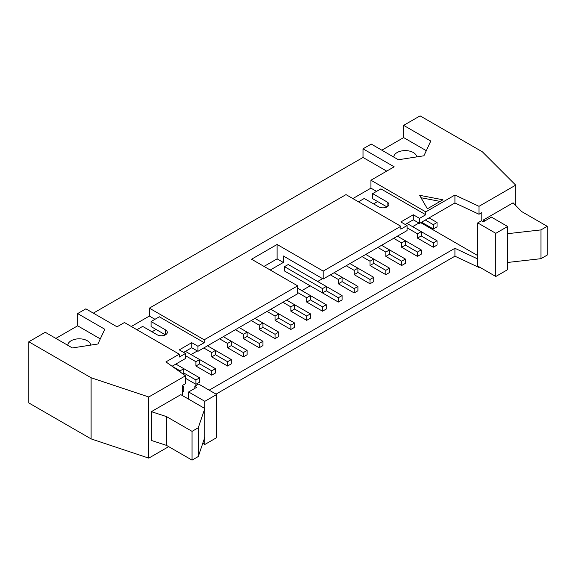 <?xml version="1.0" encoding="UTF-8"?>
<svg xmlns="http://www.w3.org/2000/svg" width="576" height="576" viewBox="0 0 576 576"><rect width="100%" height="100%" fill="white"/><g stroke="black" fill="none" stroke-linecap="round" stroke-linejoin="round"><path stroke-width="0.86" d="M183.823 373.003L195.912 379.98L199.649 377.827L183.823 368.69L183.823 373.003L182.578 373.723M199.649 363.866L211.738 370.843L215.474 368.69L199.649 359.554L199.649 363.866L195.912 366.026L195.912 361.706L199.649 359.554L185.443 351.346M199.649 377.827L199.649 382.14L195.912 384.3L195.912 379.98M195.912 384.3L185.479 378.281M195.912 366.026L211.738 375.163L211.738 370.843M185.501 355.702L195.912 361.706M215.474 354.73L227.563 361.706L231.3 359.554L215.474 350.417L215.474 354.73L211.738 356.89L211.738 352.57L215.474 350.41L207.497 345.809M215.474 368.69L215.474 373.003L211.738 375.163M211.738 356.89L227.563 366.026L227.563 361.706M203.76 347.969L211.738 352.57M231.3 345.593L243.389 352.57L247.126 350.417L231.3 341.273L231.3 345.593L227.563 347.753L227.563 343.433L231.3 341.273L223.322 336.672M231.3 359.554L231.3 363.866L227.563 366.026M227.563 347.753L243.389 356.89L243.389 352.57M219.586 338.832L227.563 343.433M247.126 336.456L259.214 343.433L262.951 341.273L247.126 332.136L247.126 336.456L243.389 338.616L243.389 334.296L247.126 332.136L239.148 327.535M247.126 350.417L247.126 354.73L243.389 356.89M243.389 338.616L259.214 347.753L259.214 343.433M235.411 329.695L243.389 334.296M262.951 327.319L275.04 334.296L278.777 332.136L262.951 322.999L262.951 327.319L259.214 329.479L259.214 325.159L262.951 322.999L254.974 318.398M262.951 341.273L262.951 345.593L259.214 347.753M259.214 329.479L275.04 338.616L275.04 334.296M251.237 320.558L259.214 325.159M278.777 318.182L290.866 325.159L294.602 322.999L278.777 313.862L278.777 318.182L275.04 320.342L275.04 316.022L278.777 313.862L270.806 309.262M278.777 332.136L278.777 336.456L275.04 338.616M275.04 320.342L290.866 329.479L290.866 325.159M267.062 311.422L275.04 316.022M294.602 309.046L306.691 316.022L310.428 313.862L294.602 304.726L294.602 309.046L290.866 311.206L290.866 306.886L294.602 304.726L286.632 300.125M294.602 322.999L294.602 327.319L290.866 329.479M290.866 311.206L306.691 320.342L306.691 316.022M282.888 302.278L290.866 306.886M310.428 299.909L322.517 306.886L326.254 304.726L310.428 295.589L310.428 299.909L306.691 302.069L306.691 297.749L310.428 295.589L297.655 288.216M310.428 313.862L310.428 318.182L306.691 320.342M306.691 302.069L322.517 311.206L322.517 306.886M297.655 292.536L306.691 297.749M326.254 290.772L338.342 297.749L342.086 295.589L288.252 264.506L284.508 266.666L322.517 288.612L326.254 286.452L326.254 290.772L322.517 292.925L322.517 288.612M326.254 304.726L326.254 309.046L322.517 311.206M322.517 292.925L284.508 270.986L284.508 266.666M342.086 281.635L354.168 288.612L357.912 286.452L342.086 277.315L342.086 281.635L338.342 283.788L338.342 279.475L342.086 277.315L334.109 272.714M342.086 295.589L342.086 299.909L338.342 302.069L338.342 297.749M338.342 302.069L300.334 280.123M338.342 283.788L354.168 292.932L354.168 288.612M330.372 274.867L338.342 279.475M357.912 272.498L369.994 279.475L373.738 277.315L357.912 268.178L357.912 272.498L354.168 274.651L354.168 270.338L357.912 268.178L349.934 263.578M357.912 286.452L357.912 290.772L354.168 292.932M354.168 274.651L369.994 283.788L369.994 279.475M346.198 265.73L354.168 270.338M373.738 263.362L385.826 270.338L389.563 268.178L373.738 259.042L373.738 263.362L369.994 265.514L369.994 261.202L373.738 259.042L365.76 254.434M373.738 277.315L373.738 281.635L369.994 283.788M369.994 265.514L385.826 274.651L385.826 270.338M362.023 256.594L369.994 261.202M389.563 254.225L401.652 261.202L405.389 259.042L389.563 249.905L389.563 254.225L385.826 256.378L385.826 252.065L389.563 249.905L381.586 245.297M389.563 268.178L389.563 272.498L385.826 274.651M385.826 256.378L401.652 265.514L401.652 261.202M377.849 247.457L385.826 252.065M405.389 245.081L417.478 252.065L421.214 249.905L405.389 240.768L405.389 245.081L401.652 247.241L401.652 242.928L405.389 240.768L397.411 236.16M405.389 259.042L405.389 263.362L401.652 265.514M401.652 247.241L417.478 256.378L417.478 252.065M393.674 238.32L401.652 242.928M437.04 240.768L437.04 245.088L433.303 247.241L433.303 242.928L437.04 240.768L421.214 231.631L421.214 235.944L417.478 238.104L417.478 233.791L421.214 231.631L407.009 223.43M421.214 249.905L421.214 254.225L417.478 256.378M417.478 238.104L433.303 247.241M407.066 227.779L417.478 233.791M182.671 387.626L183.823 386.964L182.671 386.294M183.823 386.964L183.823 391.277L182.671 391.946M180.086 371.952L180.086 370.843L183.823 368.69L175.846 364.082M172.109 366.242L180.086 370.843M421.214 235.944L433.303 242.928M433.303 224.654L437.04 222.494L437.04 226.807L433.303 228.967L433.303 224.654L425.326 220.046M437.04 222.494L429.062 217.886M433.303 228.967L421.589 222.206M136.901 329.731L142.668 326.398L157.154 334.764A5.947 3.434 0 0 0 163.634 335.506A5.947 3.434 0 0 0 167.306 332.338A5.947 3.434 0 0 0 165.564 329.911L151.078 321.545L151.078 326.578L165.406 334.85M427.385 208.786L419.594 195.3L442.958 199.793L427.385 208.786M440.158 201.413L420.998 197.726M485.201 220.73L483.646 219.83L513.108 202.824L521.654 211.558L547.2 226.303L540.972 229.903L507.636 233.683L507.636 226.483L495.799 233.323L477.727 222.89L481.464 220.73L483.336 221.81L491.436 217.13L507.636 226.483M477.727 222.89L477.727 266.054L495.799 276.487L507.636 269.654L507.636 262.462L540.972 258.682L547.2 255.082L547.2 226.303M540.972 258.682L540.972 229.903M507.636 262.462L507.636 233.683M495.799 276.487L495.799 233.323M483.646 221.63L483.646 219.83M216.655 394.481L198.59 384.048L194.854 386.208L196.718 387.288L188.618 391.961L204.818 401.314L216.655 394.481L216.655 437.645L204.818 444.485L202.774 443.304M194.854 388.368L194.854 386.208M204.818 444.485L204.818 401.314M198.274 427.752L204.818 408.506L180.828 394.661L151.373 411.667L166.5 416.606L192.046 431.352L198.274 427.752L198.274 456.53L192.046 460.13L192.046 431.352M204.818 437.285L198.274 456.53M192.046 460.13L166.5 445.385L166.5 416.606M166.5 445.385L151.373 440.446L151.373 411.667M188.618 391.961L188.618 399.154M182.671 395.719L182.671 385.322L185.479 383.702L185.479 375.79L148.781 396.979L91.109 377.755L28.8 341.777L45.252 332.28L72.382 347.947L97.934 343.994L104.782 329.242L77.652 313.574L85.874 308.83L117.029 326.815L124.445 322.531L179.273 354.19L165.931 361.894L185.479 375.79M426.305 150.682L403.646 137.599L403.646 125.366L420.091 115.87L482.4 151.841L515.7 185.141L479.002 206.323L454.925 195.041L425.765 211.882L425.765 214.762L419.53 218.354L419.53 223.394L454.925 202.954L479.002 214.243L479.002 206.323M515.7 205.466L515.7 185.141M416.671 156.91A11.455 6.617 0 0 0 405.079 150.602A11.455 6.617 0 0 0 393.775 157.082M381.838 150.185L403.646 137.599M403.646 125.366L430.776 141.034L423.929 155.786L398.376 159.739L371.246 144.072L363.017 148.817L394.171 166.81L370.93 180.223L425.765 211.882M67.781 345.29A11.455 6.617 180 0 1 79.085 338.818A11.455 6.617 180 0 1 90.677 345.118M55.843 338.4L77.652 325.807L100.31 338.89M77.652 325.807L77.652 313.574M28.8 341.777L28.8 402.934L91.109 438.905L91.109 377.755M93.348 313.142L363.017 157.457L363.017 148.817M216.036 394.121L454.925 256.198L479.002 267.48L479.599 267.134M91.109 438.905L148.781 458.129L168.682 446.645M148.781 458.129L148.781 396.979M454.925 256.198L454.925 248.285L209.182 390.161M477.727 258.97L454.925 248.285M479.002 267.48L479.002 266.789M420.746 222.689L477.727 255.586M191.052 354.586L197.345 350.95M301.831 290.628L310.183 285.804M317.657 281.491L322.582 278.647M412.618 226.663L418.91 223.034M479.002 214.243L481.81 212.616L481.81 220.925M454.925 202.954L454.925 195.041M425.765 214.762L380.902 188.856L372.643 193.622L372.643 198.662L386.971 206.935M370.93 180.223L370.93 188.136L376.538 191.376M370.93 188.136L352.865 198.569M373.579 203.875L377.633 201.535M358.474 201.809L364.234 198.482L378.72 206.842A5.947 3.434 0 0 0 385.2 207.59A5.947 3.434 0 0 0 388.872 204.415A5.947 3.434 0 0 0 387.13 201.989L372.643 193.622M264.01 266.414L277.099 258.862L277.099 244.469L323.201 271.094L323.201 279.007L407.066 230.587L407.066 225.547L400.838 229.147L400.838 226.267L323.201 271.094M151.078 321.545L159.336 316.778L204.199 342.677L197.964 346.277L197.964 351.31L297.655 293.753L297.655 285.84L251.554 259.222L277.099 244.469M400.838 226.267L346.01 194.616L149.364 308.146L149.364 316.058L154.973 319.298M149.364 308.146L204.199 339.804L204.199 342.677M297.655 285.84L204.199 339.804M419.53 218.354L413.302 214.762L400.838 221.954L407.066 225.547M413.302 214.762L413.302 219.794L419.53 223.394M405.202 224.474L413.302 219.794M386.698 171.122L363.017 157.457M172.08 366.257L185.501 358.51L185.501 353.47L179.273 357.07L179.273 354.19M197.964 346.277L191.736 342.677L179.273 349.877L185.501 353.47M191.736 342.677L191.736 347.717L197.964 351.31M183.636 352.39L191.736 347.717M149.364 316.058L131.299 326.491M152.014 331.798L156.06 329.458M270.245 270.014L283.327 262.462L283.327 255.982L323.201 279.007M283.327 262.462L277.099 258.862M165.564 334.764L165.564 329.911M387.13 206.842L387.13 201.989"/></g></svg>
